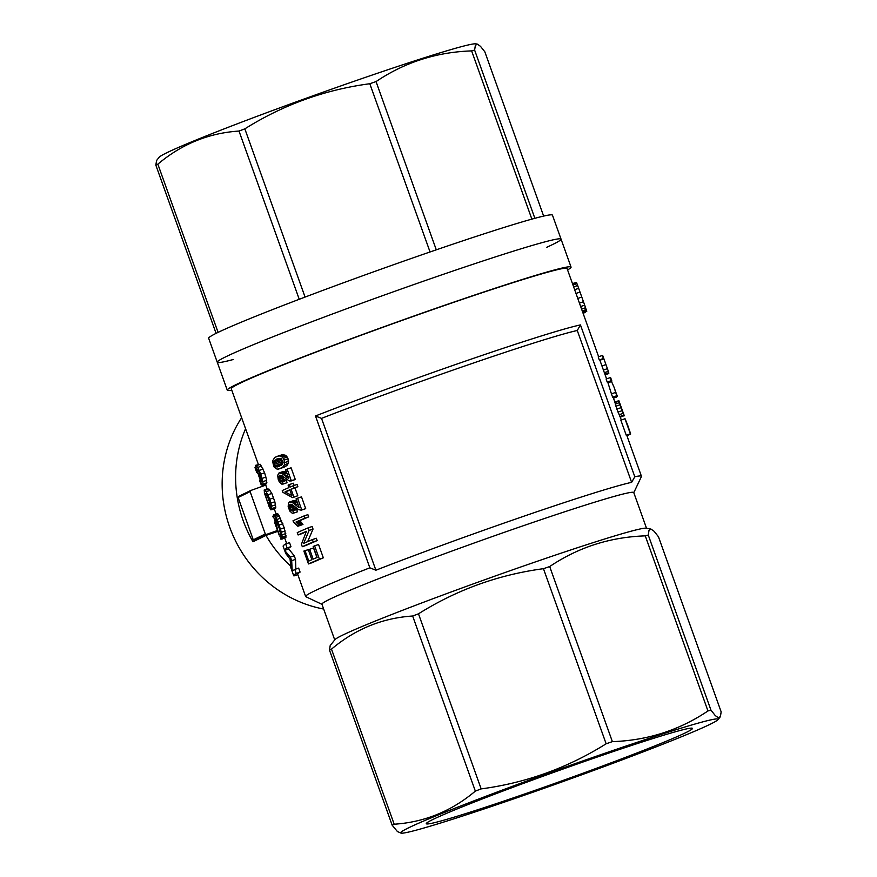 <?xml version="1.0" encoding="UTF-8"?>
<svg xmlns="http://www.w3.org/2000/svg" width="877" height="877" viewBox="0 0 877 877"><rect width="100%" height="100%" fill="white"/><g stroke="black" fill="none" stroke-linecap="round" stroke-linejoin="round"><path stroke-width="1.32" d="M241.635 417.715A123.142 116.608 63.9 0 0 323.679 609.055M245.582 428.732A123.142 116.608 63.9 0 0 253.004 541.778L265.983 535.409A123.142 116.608 63.9 0 0 290.287 565.742M265.983 535.409L277.834 531.33M262.344 486.34A95.538 90.474 -116.1 0 1 262.256 485.102M233.414 359.482A182.58 6.939 -19.7 0 1 217.255 362.234L208.671 338.259A182.58 6.939 -19.7 0 1 307.312 296.229A182.58 6.939 -19.7 0 1 491.844 231.32A182.58 6.939 -19.7 0 1 552.466 215.172L561.05 239.136A182.58 6.939 -19.7 0 1 546.82 247.259M500.427 255.284A182.58 6.939 -19.7 0 1 561.05 239.136A182.58 6.939 160.3 0 0 386.812 294.146A182.58 6.939 160.3 0 0 217.255 362.234A182.58 6.939 -19.7 0 1 315.895 320.204A182.58 6.939 -19.7 0 1 500.427 255.284M477.296 44.113L475.86 43.85A168.57 6.413 160.3 0 0 458.846 47.358A168.57 6.413 160.3 0 0 284.411 106.172A168.57 6.413 160.3 0 0 159.143 157.246L156.566 160.524L155.843 165.15A182.427 6.939 -19.7 0 1 157.849 164.163C181.671 144.08 208.715 133.041 239.004 131.057A182.427 6.939 -19.7 0 1 244.836 128.842C283.26 104.758 324.918 89.717 369.809 83.732A182.427 6.939 -19.7 0 1 376.047 81.594C404.67 62.311 436.527 52.083 471.629 50.899A182.427 6.939 -19.7 0 1 473.152 50.482A182.427 6.939 -19.7 0 1 474.621 50.088L475.345 45.451L477.285 44.102L480.475 46.317L484.828 51.798L543.641 216.082M216.082 333.37L155.843 165.15M531.868 219.129L471.629 50.899M534.86 218.307L474.621 50.088M218.088 332.394L157.849 164.163M436.286 249.824L376.047 81.594M430.048 251.962L369.809 83.732M305.075 297.073L244.836 128.842M299.243 299.287L239.004 131.057M288.796 478.612L285.639 469.776A182.58 6.939 -19.7 0 1 287.152 469.129L291.087 467.781L295.297 479.522A178.338 6.786 160.3 0 0 294.749 479.752L289.3 480.98L281.66 475.498L279.741 475.181L278.952 477.998L280.695 481.495L282.526 481.725L283.139 484.049L281.78 484.126L279.292 481.868L278.272 479.598L277.647 475.334L279.072 472.889L282.251 473.69L288.796 478.612M290.824 481.1A182.58 6.939 -19.7 0 1 291.361 480.881L287.152 469.129M321.53 418.384L375.893 570.214A174.095 6.621 -19.7 0 1 631.626 482.339L577.263 330.497A174.095 6.621 160.3 0 0 321.53 418.384A1193.707 1130.442 -116.1 0 1 315.479 415.983A178.338 6.786 -19.7 0 1 580.442 324.918A1193.707 1130.442 -116.1 0 1 577.263 330.497M297.807 574.599L293.948 575.926A182.58 6.939 -19.7 0 1 293.696 575.707A182.58 6.939 -19.7 0 1 296.24 573.426L300.087 572.1A178.338 6.786 160.3 0 0 297.687 574.271L305.656 596.524A178.338 6.786 -19.7 0 1 369.842 567.814A1193.707 1130.442 -116.1 0 0 375.893 570.214M288.599 548.87L284.652 550.449L290.386 557.07L294.233 555.744L295.527 559.362L295.845 569.074M284.587 550.252A182.58 6.939 -19.7 0 1 284.565 550.219A182.58 6.939 -19.7 0 1 287.119 547.939L290.956 546.623A178.338 6.786 160.3 0 0 288.566 548.794L294.233 555.744M295.527 559.362L291.679 560.677L292.249 571.672A182.58 6.939 -19.7 0 1 294.815 569.425L298.651 568.11L300.087 572.1M259.373 538.653L254.33 540.385L266.411 534.455L277.527 530.475M250.679 490.517L250.12 491.613L238.116 497.511L238.588 496.448L250.679 490.517L265.764 485.113M250.12 491.613L265.282 533.961L266.411 534.455M238.116 497.511L253.278 539.848L265.282 533.961M253.278 539.848L254.33 540.385M296.24 573.426L294.815 569.425M292.14 571.365L290.901 567.901L290.068 559.131L285.759 553.54L284.652 550.449M329.489 650.12A182.427 6.939 160.3 0 1 331.495 649.133C355.306 629.05 382.361 618.011 412.65 616.016A182.427 6.939 160.3 0 1 418.482 613.812C456.895 589.717 498.553 574.687 543.455 568.691A182.427 6.939 160.3 0 1 549.693 566.553C578.316 547.281 610.173 537.042 645.275 535.869A182.427 6.939 160.3 0 1 648.267 535.047L648.991 530.41L650.942 529.072L646.13 528.206A165.6 6.303 160.3 0 0 538.456 560.863A165.6 6.303 160.3 0 0 334.992 639.607L330.212 645.483L329.489 650.12L392.172 825.202L397.445 831.571L401.14 833.15A168.57 6.413 -19.7 0 1 557.202 770.017A168.57 6.413 -19.7 0 1 717.857 719.754A168.57 6.413 -19.7 0 1 510.754 799.912A168.57 6.413 -19.7 0 1 401.14 833.15M650.942 529.072L654.121 531.276L658.463 536.768L721.157 711.85L720.434 716.487L718.493 717.824L715.292 715.61L710.951 710.129A182.427 6.939 160.3 0 0 707.958 710.951C679.346 730.223 647.478 740.451 612.376 741.635A182.427 6.939 160.3 0 0 606.139 743.784C567.726 767.868 526.068 782.898 481.166 788.894A182.427 6.939 160.3 0 0 475.345 791.109C451.523 811.192 424.479 822.22 394.179 824.216A182.427 6.939 160.3 0 0 392.172 825.202M287.119 547.939L285.683 543.948L289.531 542.633L290.956 546.623M284.565 550.219L283.139 546.228A182.58 6.939 -19.7 0 1 285.683 543.948M646.535 528.283L633.753 492.567A165.6 6.303 160.3 0 0 525.597 524.95A165.6 6.303 160.3 0 0 381.55 577.548A165.6 6.303 160.3 0 0 321.936 604.209L334.729 639.925M231.769 390.166A182.58 6.939 -19.7 0 1 227.275 390.188A182.58 6.939 -19.7 0 1 396.821 322.111A182.58 6.939 -19.7 0 1 571.059 267.101A182.58 6.939 -19.7 0 1 567.572 269.93M582.887 312.705L586.757 311.368L584.685 305.141L577.658 285.518L573.646 286.9L567.068 268.526A178.338 6.786 160.3 0 0 396.875 322.265A178.338 6.786 160.3 0 0 231.265 388.763L258.342 464.361M331.495 649.133L394.179 824.216M412.65 616.016L475.345 791.109M418.482 613.812L481.166 788.894M543.455 568.691L606.139 743.784M549.693 566.553L612.376 741.635M645.275 535.869L707.958 710.951M648.267 535.047L710.951 710.129M426.704 823.931A141.361 5.372 160.3 0 0 568.219 778.59A141.361 5.372 160.3 0 0 692.282 728.239A141.361 5.372 160.3 0 0 557.553 770.993A141.361 5.372 160.3 0 0 426.31 823.47A141.361 5.372 160.3 0 0 426.704 823.931M580.442 324.918L634.805 476.748A178.338 6.786 -19.7 0 1 641.449 476.288A178.338 6.786 -19.7 0 1 641.416 476.573L633.797 492.677M634.805 476.748A1193.707 1130.442 -116.1 0 1 631.626 482.339M321.98 604.33L305.865 596.722A178.338 6.786 -19.7 0 1 305.656 596.524M291.679 560.677L290.386 557.07M577.658 285.518L576.485 282.471L572.549 283.83M576.956 283.622L572.966 284.992M576.485 282.471L572.451 283.567M586.614 310.732L582.657 312.091M586.242 309.559L582.251 310.929M585.595 307.706L581.583 309.077L573.646 286.9M598.651 356.742L581.583 309.077M584.685 305.141L580.662 306.522M583.457 301.721L579.423 303.102M581.78 297.062L577.746 298.443M579.993 292.063L575.97 293.444M578.667 288.336L574.643 289.717M582.997 313.012L585.332 312.212L583.15 313.44M605.963 364.602L603.902 358.846L599.901 360.228L601.951 365.972L605.963 364.602L607.41 368.647L603.409 370.028M603.398 358.496L602.324 355.47L598.202 356.895L599.276 359.91L603.398 358.496A182.58 6.939 -19.7 0 1 603.891 358.781A182.58 6.939 -19.7 0 1 603.902 358.846M602.324 355.47A182.58 6.939 -19.7 0 1 602.806 355.766L603.891 358.781M604.867 374.095L608.737 372.758L608.802 373.547L605.119 374.808M608.737 372.758L608.331 371.333L604.363 372.692M608.331 371.333L607.41 368.647M599.901 360.228A178.338 6.786 160.3 0 0 599.89 360.217A178.338 6.786 160.3 0 0 599.276 359.91M630.629 433.929L626.551 435.332A178.338 6.786 160.3 0 0 626.266 435.266L630.377 433.852A182.58 6.939 -19.7 0 1 630.629 433.929L626.781 423.174M630.377 433.852L624.972 418.757A182.58 6.939 -19.7 0 1 625.071 418.778L627.483 424.676M626.825 435.441L630.596 434.148L626.902 435.661M630.431 433.359L630.19 432.679M630.234 432.668L629.807 431.605M629.905 431.572L629.204 429.938M629.346 429.894L628.294 427.384M628.425 427.329L627.055 423.931M627.121 423.909L626.825 423.163M624.972 418.757L620.85 420.171L626.266 435.266M614.876 402.061L613.231 397.467A178.338 6.786 160.3 0 0 612.617 397.16L616.739 395.746A182.58 6.939 -19.7 0 1 617.233 396.031A182.58 6.939 -19.7 0 1 616.399 397.16L613.483 398.158M611.335 380.64L610.249 377.625L606.128 379.039L607.213 382.054L611.335 380.64A182.58 6.939 -19.7 0 1 611.817 380.936A182.58 6.939 -19.7 0 1 611.521 381.583L607.98 382.8M610.249 377.625A182.58 6.939 -19.7 0 1 610.743 377.91L611.817 380.936M616.739 395.746L614.119 387.36L616.038 392.874A182.58 6.939 -19.7 0 1 616.147 393.017L617.233 396.031M615.555 392.436L611.433 393.85L612.617 397.16M614.119 387.36L611.521 381.583M611.433 393.85L607.827 382.361A178.338 6.786 160.3 0 0 607.213 382.054M624.238 415.621L620.258 417.2L616.86 409.088L614.832 402.072L618.866 400.679L623.119 412.596M624.292 415.808L623.953 415.117L619.886 416.52M623.953 415.117L623.185 413.33L619.085 414.733M623.185 413.33L622.111 410.699L617.989 412.113M622.111 410.699L620.982 407.673L616.86 409.088M620.982 407.673L619.995 404.801L615.873 406.215M619.995 404.801L619.348 402.675L615.248 404.089M619.348 402.675L618.932 401.151L614.854 402.554M623.152 412.585L622.78 411.828M622.856 411.795L622.166 410.304M622.286 410.272L621.519 408.616M621.661 408.572L620.795 406.588M315.479 415.983L369.842 567.814M289.399 484.553L290.276 487.009A182.58 6.939 -19.7 0 1 293.115 485.803L293.916 488.04A182.58 6.939 -19.7 0 0 291.076 489.256L293.883 497.084A182.58 6.939 -19.7 0 0 292.589 497.632L282.898 492.326L282.262 490.539A182.58 6.939 -19.7 0 1 288.982 487.568L288.105 485.113A182.58 6.939 -19.7 0 1 289.399 484.553L293.302 483.216L294.102 485.463M293.115 485.803L297.051 484.444L297.851 486.68A178.338 6.786 160.3 0 0 294.979 487.908L297.785 495.735A178.338 6.786 160.3 0 0 296.481 496.294L292.589 497.632M274.611 522.407L279.171 535.08L273.251 515.523L277.296 513.571L278.546 514.602L284.225 527.801L286.012 537.184L281.846 539.212L279.281 528.403L275.159 519.063M314.624 545.867L318.559 544.507L323.328 557.816A178.338 6.786 160.3 0 0 312.311 562.617L308.474 563.933A182.58 6.939 -19.7 0 1 319.392 559.175L314.624 545.867A182.58 6.939 -19.7 0 0 313.177 546.481L317.101 557.443A182.58 6.939 -19.7 0 0 313.166 559.142L309.636 549.298L313.517 547.961L316.937 557.509M308.474 563.933L303.87 551.074A182.58 6.939 -19.7 0 1 304.999 550.559L308.967 549.594M279.971 455.382L283.49 454.648L286.176 455.821L288.04 458.77L288.281 463.429L286.823 465.599L284.181 467.134L277.165 469.195L273.887 466.772L272.517 461.017L274.742 457.443L279.971 455.382M255.306 468.482L256.862 471.716L255.613 465.303L260.337 464.317L264.624 472.791L266.674 480.355L266.553 483.764L262.289 485.145L260.776 482.383M302.302 546.711L301.425 544.255L306.391 531.33A182.58 6.939 -19.7 0 0 298.103 534.97L297.259 532.613A182.58 6.939 -19.7 0 1 308.178 527.855L309.099 530.432L303.65 543.389A182.58 6.939 -19.7 0 1 312.387 539.596L316.323 538.248L317.156 540.594A178.338 6.786 160.3 0 0 306.139 545.395L302.302 546.711A182.58 6.939 -19.7 0 1 313.221 541.942L317.156 540.594M306.205 531.758A178.338 6.786 160.3 0 0 301.929 533.644L298.103 534.97M308.178 527.855L312.113 526.507L313.034 529.072L307.663 541.624M282.778 476.31L283.819 479.335L286.384 480.399L286.998 482.723L283.139 484.049M279.072 472.889L283.611 471.387L286.691 472.747M289.487 501.973L292.666 502.773L299.21 507.695L296.042 498.86A182.58 6.939 -19.7 0 1 297.566 498.213L301.765 509.954A182.58 6.939 -19.7 0 0 301.228 510.184L298.618 509.625L292.074 504.582L290.155 504.264L289.333 505.799L289.684 508.364L291.109 510.578L292.94 510.809L293.554 513.133L292.194 513.209L289.706 510.951L288.16 506.446L288.577 502.894L294.025 500.471L297.106 501.83M297.566 498.213L301.502 496.864L305.7 508.605A178.338 6.786 160.3 0 0 305.163 508.835L301.228 510.184M293.192 505.393L294.223 508.419L296.799 509.482L297.402 511.806L293.554 513.133M264.35 492.545L268.943 505.897L264.558 493.466L264.174 490.002L268.877 489.015L271.815 493.433L274.852 501.776L275.795 507.246L275.51 508.397L271.618 509.734L268.187 497.171L266.235 494.003L265.578 493.773L265.468 494.606L266.444 494.266M301.513 522.429L297.654 523.755L295.998 522.023A182.58 6.939 -19.7 0 1 304.736 518.23L303.935 515.994L307.871 514.646L308.671 516.882A178.338 6.786 160.3 0 0 299.857 520.697L302.971 524.38A178.338 6.786 160.3 0 0 301.732 524.917L297.873 526.244A182.58 6.939 -19.7 0 1 299.101 525.707L302.971 524.38M281.594 458.901L281.67 461.883L282.854 463.648M290.879 501.874L294.738 500.548M290.166 501.797L294.025 500.471M295.735 505.053L297.994 504.286M293.938 503.639L297.336 502.477M298.103 507.005L298.871 506.742M301.765 509.954L305.7 508.605M289.651 504.878L291.252 504.33M289.333 505.799L292.326 504.768M289.366 507.081L293.203 505.755M289.684 508.364L293.521 507.049M290.386 509.734L294.223 508.419M291.109 510.578L294.957 509.263M292.041 510.951L295.889 509.625M292.94 510.809L296.799 509.482M291.778 502.258L295.648 500.92M292.666 502.773L296.547 501.436M264.174 490.002L266.18 491.679L269.776 499.21L271.673 506.161L271.618 509.734M271.925 508.572L275.795 507.246M265.468 494.606L265.665 495.943L267.255 495.395M265.665 495.943L266.323 498.147L268.296 497.467M266.323 498.147L267.244 500.855L269.327 500.131M267.244 500.855L267.945 502.729L269.93 502.039M267.945 502.729L268.461 504.012L270.226 503.409M268.461 504.012L269.009 505.262L270.368 504.79M269.009 505.262L269.371 505.93L270.28 505.612M269.371 505.93L270.686 509.778L271.53 509.493M270.686 509.778L268.395 505.042M265.007 490.342L268.877 489.015M266.18 491.679L270.028 490.364M267.967 494.749L271.815 493.433M269.776 499.21L273.613 497.895M271.004 503.091L274.852 501.776M271.673 506.161L275.531 504.834M304.736 518.23L308.671 516.882M296.799 522.835L300.658 521.508M295.998 522.023L299.857 520.697M297.654 523.755L298.476 524.808L302.346 523.481M298.476 524.808L299.101 525.707M297.873 526.244L293.532 522.221L293.017 520.763A182.58 6.939 -19.7 0 1 303.935 515.994M293.916 488.04L297.851 486.68M291.076 489.256L294.979 487.908M293.883 497.084L297.785 495.735M285.058 491.876L291.833 495.516L289.783 489.804A182.58 6.939 -19.7 0 0 285.058 491.876L289.925 490.199M274.775 519.195L278.919 534.444M272.648 516.783L273.35 516.542M273.405 514.909L277.757 513.714M273.887 515.04L274.687 515.928L278.546 514.602M274.687 515.928L275.652 517.408L279.511 516.082M275.652 517.408L276.737 519.513L280.585 518.197M276.737 519.513L277.856 522.078L281.703 520.763M277.856 522.078L279.029 525.071L282.876 523.755M279.029 525.071L280.377 529.116L284.225 527.801M280.377 529.116L281.309 532.262L285.146 530.936M281.309 532.262L281.923 534.893L285.77 533.578M281.923 534.893L282.175 537.075L286.034 535.748M282.175 537.075L282.142 538.511L286.012 537.184M282.142 538.511L281.846 539.212M274.819 519.897L275.652 519.601M275.115 521.124L276.299 520.719M275.575 522.714L277.011 522.221M278.557 531.868L280.114 531.33M279.303 534.225L280.552 533.797M279.971 536.406L280.728 536.154M280.355 537.864L281.243 537.557M280.574 538.741L281.561 538.401M280.607 539.059L281.66 538.697M319.392 559.175L323.328 557.816M309.636 549.298A182.58 6.939 -19.7 0 0 308.364 549.857L311.883 559.701A182.58 6.939 -19.7 0 0 308.77 561.072L304.999 550.559M276.102 456.72L281.879 454.823M277.987 456.161L283.49 454.648M279.588 455.985L281.013 456.402L284.937 455.053M281.013 456.402L282.251 457.169L286.176 455.821M282.251 457.169L283.304 458.397L287.239 457.038M283.304 458.397L284.104 460.118L288.04 458.77M284.104 460.118L284.63 462.596L288.566 461.247M284.63 462.596L284.367 464.777L288.281 463.429M284.367 464.777L282.92 466.948L286.823 465.599M282.92 466.948L280.3 468.461L284.181 467.134M280.3 468.461L278.601 469.085M275.597 466.652L277.242 466.959L281.802 464.974L283.172 462.19L281.068 458.452L276.902 458.956L273.854 461.587L274.687 465.895L275.597 466.652L282.295 464.35M277.242 466.959L279.719 466.115M274.841 460.25L280.311 458.364M273.854 461.587L281.55 458.945M273.745 463.067L281.429 460.425M273.986 464.514L281.67 461.883M274.687 465.895L282.372 463.253M255.613 465.303L257.75 467.397L260.787 474.117L264.624 472.791M259.296 470.39L263.144 469.063M260.787 474.117L262.815 481.681L266.674 480.355M262.157 478.371L266.005 477.055M262.815 481.681L263.045 484.115L266.915 482.778M263.045 484.115L262.661 485.091M260.612 482.438L261.412 483.731M261.028 483.863L261.236 484.74L261.85 484.532M261.236 484.74L262.037 484.795M261.269 485.058L259.724 480.815M255.01 467.573L255.624 467.353M256.468 465.643L260.337 464.317M257.75 467.397L261.598 466.071M260.272 480.179L261.324 481.276A182.58 6.939 -19.7 0 1 261.554 481.111L259.263 472.264L257.542 469.414L256.972 469.107L256.884 469.897L260.272 480.179L261.521 479.741M260.907 481.122L261.554 480.892M256.884 469.897L257.706 469.623M257.136 471.431L258.583 470.927M257.761 473.635L259.57 473.021M258.54 475.97L260.425 475.312M259.471 478.393L261.16 477.801M309.099 530.432L313.034 529.072M313.221 541.942L312.387 539.596M282.526 481.725L286.384 480.399M279.752 472.714L283.611 471.387M280.465 472.791L284.323 471.464M281.364 473.174L285.233 471.848M282.251 473.69L286.132 472.363M283.523 474.567L286.932 473.394M285.332 475.981L287.579 475.202M287.7 477.921L288.456 477.669M291.361 480.881L295.297 479.522M279.237 475.794L280.837 475.246M278.919 476.715L281.912 475.685M278.952 477.998L282.789 476.682M279.27 479.28L283.107 477.965M279.971 480.651L283.819 479.335M280.695 481.495L284.543 480.179M281.627 481.868L285.474 480.541M297.281 506.336L298.564 505.886M276.266 524.863L277.856 524.314M286.867 477.252L288.149 476.814M571.059 267.101L561.05 239.136M227.275 390.188L217.255 362.234M717.857 719.754L719.951 717.287M584.959 305.909L578.36 287.492M628.831 428.436L627.307 424.172M624.26 415.676L623.174 412.65M265.424 484.148L267.145 488.982M274.26 508.824L276.102 513.988M284.773 538.204L286.702 543.597M599.89 360.217L606.577 378.886M620.291 417.189L621.3 420.017M626.759 435.255L641.449 476.288M293.696 575.707L292.26 571.705M256.654 472.264L255.251 468.34"/></g></svg>
